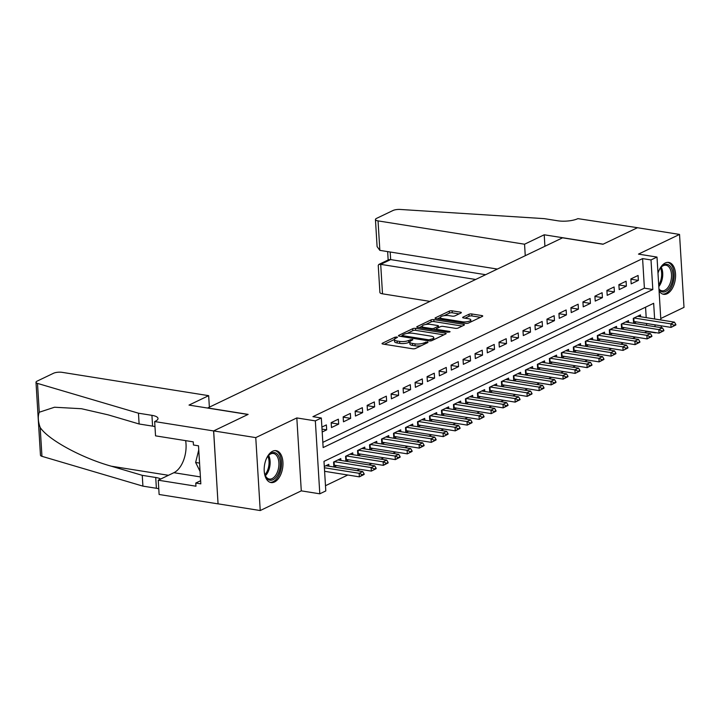 <?xml version="1.0" encoding="UTF-8"?>
<svg xmlns="http://www.w3.org/2000/svg" width="720" height="720" viewBox="0 0 720 720"><rect width="100%" height="100%" fill="white"/><g stroke="black" fill="none" stroke-linecap="round" stroke-linejoin="round"><path stroke-width="1.08" d="M396.891 337.005L394.911 337.221L382.41 343.215A2.034 0.612 -3.5 0 0 382.032 343.602A2.034 0.612 -3.5 0 0 382.887 344.043L412.641 348.777A2.034 0.612 -3.5 0 0 415.467 348.48L427.968 342.486L427.635 341.901L424.035 342.891A6.507 1.953 -3.5 0 1 414.981 343.854L412.506 343.458A6.507 1.953 -3.5 0 1 409.779 342.054A6.507 1.953 -3.5 0 1 410.976 340.812L412.857 339.768L412.263 339.453L408.663 340.443A6.507 1.953 -3.5 0 1 399.609 341.406L397.134 341.01A6.507 1.953 -3.5 0 1 394.407 339.606A6.507 1.953 -3.5 0 1 395.604 338.364L397.485 337.32L396.891 337.005M659.07 290.871A16.155 9.162 99 0 0 663.642 294.318A16.155 9.162 99 0 0 667.125 293.742A16.155 9.162 99 0 0 675.549 276.822A16.155 9.162 99 0 0 668.727 262.422A16.155 9.162 99 0 0 665.244 262.998A16.155 9.162 99 0 0 657.99 273.204M272.637 451.233A16.155 9.162 99 0 0 264.213 468.153A16.155 9.162 99 0 0 271.035 482.562A16.155 9.162 99 0 0 274.518 481.986A16.155 9.162 99 0 0 282.942 465.057A16.155 9.162 99 0 0 276.12 450.657A16.155 9.162 99 0 0 272.637 451.233M440.46 319.356L440.343 317.466A5.436 1.638 -3.5 0 1 443.241 315.828A5.436 1.638 -3.5 0 1 448.92 315.63L452.187 316.143A2.034 0.612 -3.5 0 0 455.013 315.846L460.962 312.993A2.034 0.612 -3.5 0 0 461.331 312.606A2.034 0.612 -3.5 0 0 460.485 312.165L452.133 310.842A2.034 0.612 -3.5 0 0 449.307 311.139L435.42 317.799A2.034 0.612 -3.5 0 0 435.042 318.186A2.034 0.612 -3.5 0 0 435.897 318.627L465.651 323.361A2.034 0.612 -3.5 0 0 468.477 323.064L482.364 316.404A2.034 0.612 -3.5 0 0 482.742 316.017A2.034 0.612 -3.5 0 0 481.887 315.576L471.807 313.974A2.034 0.612 -3.5 0 0 468.972 314.271L463.032 317.124A2.034 0.612 -3.5 0 0 462.654 317.511A2.034 0.612 -3.5 0 0 463.509 317.952L468.513 318.744A5.436 1.638 -3.5 0 1 470.79 319.923A5.436 1.638 -3.5 0 1 467.892 321.561A5.436 1.638 -3.5 0 1 462.213 321.759L442.629 318.645A5.436 1.638 -3.5 0 1 440.343 317.466L437.418 318.87M322.83 442.35L644.4 288.162L642.591 258.597L651.006 259.938L657 257.067L660.852 319.977M154.665 421.56L213.606 430.938L247.95 414.477L189.009 405.09L208.665 395.667L62.163 372.348A6.21 1.872 -3.5 0 0 53.514 373.266L37.152 381.114A6.21 1.872 -3.5 0 0 36 382.293A6.21 1.872 -3.5 0 0 37.503 383.4L138.456 413.199L151.929 415.341A14.49 4.356 176.5 0 1 158.004 418.482A14.49 4.356 176.5 0 1 155.322 421.245L154.665 421.56L155.538 435.852L193.257 441.855L193.455 445.005L198.504 445.815L200.826 483.858L195.777 483.048L195.966 486.207L158.247 480.204L159.12 494.487L218.061 503.874L213.66 430.911L248.13 414.387L207.711 407.952L562.554 237.816L602.973 244.251L637.443 227.727L679.536 234.432L638.478 254.115L657 257.067M213.66 430.911L255.762 437.616L260.226 510.543L301.284 490.86L319.806 493.812L315.342 420.876L321.336 418.005L323.145 447.57L652.815 289.503L651.006 259.938M301.284 490.86L296.82 417.933L255.762 437.616M296.82 417.933L315.342 420.876M642.591 258.597L312.921 416.664L321.336 418.005M415.539 328.383A2.034 0.612 -3.5 0 0 412.713 328.689L398.826 335.34A2.034 0.612 -3.5 0 0 398.448 335.727A2.034 0.612 -3.5 0 0 399.303 336.168L429.057 340.911A2.034 0.612 -3.5 0 0 431.883 340.605L445.77 333.945A2.034 0.612 -3.5 0 0 446.148 333.558A2.034 0.612 -3.5 0 0 445.293 333.117L415.539 328.383L415.656 330.354A2.034 0.612 -3.5 0 0 412.83 330.66L407.061 333.423M417.123 326.574L431.01 319.914A2.034 0.612 -3.5 0 1 433.836 319.608L463.59 324.351A2.034 0.612 -3.5 0 1 464.445 324.792A2.034 0.612 -3.5 0 1 464.067 325.179L458.127 328.023A2.034 0.612 -3.5 0 1 455.292 328.329L443.223 326.403A2.034 0.612 -3.5 0 0 440.397 326.709L436.455 328.599A2.034 0.612 -3.5 0 0 436.077 328.986A2.034 0.612 -3.5 0 0 436.932 329.427L449.496 331.425L450.09 331.731L447.849 332.217L417.6 327.402A2.034 0.612 -3.5 0 1 416.745 326.961A2.034 0.612 -3.5 0 1 417.123 326.574L417.168 327.294M660.762 318.501L684 307.359L679.536 234.432M218.124 503.847L260.226 510.543M640.593 316.746L640.485 314.901L633.285 318.348L633.591 323.271L636.453 321.903M628.605 322.497L628.497 320.643L621.297 324.099L621.603 329.022L624.465 327.645M616.617 328.248L616.509 326.394L609.309 329.841L609.615 334.773L612.477 333.396M604.629 333.99L604.521 332.145L597.321 335.592L597.627 340.515L600.489 339.147M592.641 339.741L592.533 337.887L585.333 341.334L585.639 346.266L588.501 344.889M580.653 345.483L580.545 343.638L573.345 347.085L573.651 352.017L576.513 350.64M568.665 351.234L568.557 349.389L561.357 352.836L561.663 357.759L564.525 356.391M556.677 356.985L556.56 355.131L549.369 358.578L549.675 363.51L552.537 362.133M544.689 362.727L544.572 360.882L537.381 364.329L537.687 369.261L540.549 367.884M532.701 368.478L532.584 366.624L525.393 370.08L525.699 375.003L528.561 373.626M520.713 374.229L520.596 372.375L513.405 375.822L513.711 380.754L516.573 379.377M508.725 379.971L508.608 378.126L501.417 381.573L501.723 386.505L504.585 385.128M496.737 385.722L496.62 383.868L489.429 387.324L489.735 392.247L492.597 390.87M484.749 391.473L484.632 389.619L477.441 393.066L477.747 397.998L480.609 396.621M472.761 397.215L472.644 395.37L465.453 398.817L465.759 403.74L468.621 402.372M460.773 402.966L460.656 401.112L453.465 404.568L453.771 409.491L456.633 408.114M448.785 408.717L448.668 406.863L441.477 410.31L441.783 415.242L444.645 413.865M436.797 414.459L436.68 412.614L429.489 416.061L429.795 420.984L432.657 419.616M424.809 420.21L424.692 418.356L417.501 421.803L417.807 426.735L420.669 425.358M412.821 425.952L412.704 424.107L405.513 427.554L405.819 432.486L408.681 431.109M400.833 431.703L400.716 429.858L393.525 433.305L393.831 438.228L396.693 436.86M388.845 437.454L388.728 435.6L381.537 439.047L381.843 443.979L384.705 442.602M376.857 443.196L376.74 441.351L369.549 444.798L369.855 449.73L372.717 448.353M364.869 448.947L364.752 447.102L357.561 450.549L357.867 455.472L360.729 454.095M352.881 454.698L352.764 452.844L345.573 456.291L345.879 461.223L348.741 459.846M340.893 460.44L340.776 458.595L333.585 462.042L333.891 466.974L336.753 465.597M322.191 432L326.682 429.849L326.376 424.917L321.894 427.068M338.364 419.175L331.173 422.622L331.479 427.545L338.67 424.098L338.364 419.175M350.352 413.424L343.161 416.871L343.467 421.803L350.658 418.347L350.352 413.424M362.349 407.673L355.149 411.12L355.455 416.052L362.646 412.605L362.349 407.673M374.337 401.931L367.137 405.378L367.443 410.301L374.634 406.854L374.337 401.931M386.325 396.18L379.125 399.627L379.431 404.559L386.622 401.112L386.325 396.18M398.313 390.429L391.113 393.885L391.419 398.808L398.61 395.361L398.313 390.429M410.301 384.687L403.101 388.134L403.407 393.057L410.598 389.61L410.301 384.687M422.289 378.936L415.089 382.383L415.395 387.315L422.586 383.868L422.289 378.936M434.277 373.185L427.077 376.641L427.383 381.564L434.574 378.117L434.277 373.185M446.265 367.443L439.065 370.89L439.371 375.813L446.562 372.366L446.265 367.443M458.253 361.692L451.053 365.139L451.359 370.071L458.55 366.624L458.253 361.692M470.241 355.941L463.041 359.397L463.347 364.32L470.538 360.873L470.241 355.941M482.229 350.199L475.029 353.646L475.335 358.578L482.526 355.122L482.229 350.199M494.217 344.448L487.017 347.895L487.323 352.827L494.514 349.38L494.217 344.448M506.205 338.706L499.005 342.153L499.311 347.076L506.502 343.629L506.205 338.706M518.193 332.955L510.993 336.402L511.299 341.334L518.49 337.878L518.193 332.955M530.181 327.204L522.981 330.651L523.287 335.583L530.478 332.136L530.181 327.204M542.169 321.462L534.969 324.909L535.275 329.832L542.466 326.385L542.169 321.462M554.157 315.711L546.957 319.158L547.263 324.09L554.454 320.634L554.157 315.711M566.145 309.96L558.945 313.416L559.251 318.339L566.442 314.892L566.145 309.96M578.133 304.218L570.933 307.665L571.239 312.588L578.43 309.141L578.133 304.218M590.121 298.467L582.921 301.914L583.227 306.846L590.418 303.399L590.121 298.467M602.109 292.716L594.909 296.172L595.215 301.095L602.406 297.648L602.109 292.716M614.097 286.974L606.897 290.421L607.203 295.344L614.394 291.897L614.097 286.974M626.085 281.223L618.885 284.67L619.191 289.602L626.382 286.155L626.085 281.223M631.179 283.851L638.37 280.404L638.073 275.472L630.873 278.928L631.179 283.851M325.476 485.712L347.805 475.011M356.895 470.646L359.793 469.26M368.883 464.895L371.781 463.509M380.871 459.153L383.769 457.767M392.859 453.402L395.757 452.016M404.847 447.66L407.745 446.274M416.835 441.909L419.733 440.523M428.823 436.158L431.721 434.772M440.811 430.416L443.709 429.03M452.799 424.665L455.697 423.279M464.787 418.914L467.685 417.528M476.775 413.172L479.673 411.786M488.763 407.421L491.661 406.035M500.751 401.67L503.649 400.284M512.739 395.928L515.637 394.542M524.727 390.177L527.625 388.791M536.715 384.426L539.613 383.04M548.703 378.684L551.601 377.298M560.691 372.933L563.589 371.547M572.679 367.182L575.577 365.805M584.676 361.44L587.565 360.054M596.664 355.689L599.553 354.303M608.652 349.947L611.541 348.561M620.64 344.196L623.529 342.81M632.628 338.445L635.517 337.059M644.616 332.703L647.037 331.236M646.677 325.368L646.56 323.505M646.2 317.637L645.561 307.188M328.905 466.191L328.788 464.337L324.306 466.488M655.92 332.658L655.452 332.577M647.055 331.533L655.47 332.874M654.624 318.978L653.661 303.3L323.991 461.367L325.8 490.932L319.806 493.812M661.212 325.836L661.329 327.708M655.092 326.709L654.984 324.846M644.4 288.162L652.815 289.503M326.682 429.849L322.02 429.102M338.67 424.098L331.191 422.91M350.658 418.347L343.179 417.159M362.646 412.605L355.167 411.417M374.634 406.854L367.155 405.666M386.622 401.112L379.143 399.915M398.61 395.361L391.131 394.173M410.598 389.61L403.119 388.422M422.586 383.868L415.107 382.671M434.574 378.117L427.095 376.929M446.562 372.366L439.083 371.178M458.55 366.624L451.071 365.427M470.538 360.873L463.059 359.685M482.526 355.122L475.047 353.934M494.514 349.38L487.035 348.183M506.502 343.629L499.023 342.441M518.49 337.878L511.011 336.69M530.478 332.136L522.999 330.948M542.466 326.385L534.987 325.197M554.454 320.634L546.975 319.446M566.442 314.892L558.963 313.704M578.43 309.141L570.951 307.953M590.418 303.399L582.939 302.202M602.406 297.648L594.927 296.46M614.394 291.897L606.915 290.709M626.382 286.155L618.903 284.958M638.37 280.404L630.891 279.216M394.407 339.606L394.524 341.577A6.507 1.953 -3.5 0 0 397.251 342.981L397.134 341.01M409.779 341.937L408.789 342.414A6.507 1.953 -3.5 0 1 399.735 343.377L397.251 342.981M409.779 342.054L409.896 344.025A6.507 1.953 -3.5 0 0 412.623 345.429L412.506 343.458M421.236 345.708A6.507 1.953 -3.5 0 1 415.107 345.825L412.623 345.429M394.407 339.489L384.408 344.286M443.889 334.854L415.656 330.354M402.192 335.754L400.824 336.411M402.435 335.088L402.768 335.673L428.886 339.831L432.567 338.796A6.507 1.953 -3.5 0 0 433.773 337.563A6.507 1.953 -3.5 0 0 431.046 336.15L413.19 333.306A6.507 1.953 -3.5 0 0 404.136 334.269L402.435 335.088M433.89 339.642A6.507 1.953 -3.5 0 0 433.89 339.534L433.773 337.563M419.121 327.636L422.127 326.196M425.7 324.486L431.127 321.885L431.01 319.914M462.186 326.079L433.953 321.579A2.034 0.612 -3.5 0 0 431.127 321.885M430.704 324.414A5.436 1.638 -3.5 0 0 425.025 324.612A5.436 1.638 -3.5 0 0 422.136 326.25A5.436 1.638 -3.5 0 0 424.413 327.429L431.316 328.527A2.034 0.612 -3.5 0 0 434.142 328.23L438.084 326.34A2.034 0.612 -3.5 0 0 438.462 325.953A2.034 0.612 -3.5 0 0 437.607 325.512L430.704 324.414M436.104 329.319L434.493 330.084M470.907 321.894L470.79 319.923M480.483 317.304L471.924 315.945A2.034 0.612 -3.5 0 0 469.098 316.242L465.03 318.186M459.081 313.893L452.259 312.813A2.034 0.612 -3.5 0 0 449.424 313.11L444.078 315.675M324.603 471.312L359.361 476.847L359.136 473.301L362.736 471.573L325.926 465.714M362.358 475.29L364.149 474.426L364.113 473.832L359.361 476.847L364.149 474.426M324.387 467.766L359.136 473.301L362.322 474.696M362.736 471.573L364.113 473.832M266.283 458.955A13.977 7.929 -81 0 1 267.48 456.813A13.977 7.929 -81 0 1 268.425 455.526A13.977 7.929 -81 0 1 279.144 457.065A13.977 7.929 -81 0 1 276.984 475.974A13.977 7.929 -81 0 1 265.239 475.542A13.977 7.929 -81 0 1 264.267 471.618M265.086 475.119A12.942 7.344 99 0 0 269.352 479.043A12.942 7.344 99 0 0 275.787 475.137A12.942 7.344 99 0 0 278.802 461.754A12.942 7.344 99 0 0 273.42 453.483A12.942 7.344 99 0 0 268.146 455.877M269.991 482.283A16.047 9.108 99 0 0 277.686 477.396A16.047 9.108 99 0 0 281.448 461.043A16.047 9.108 99 0 0 275.04 450.603M198.756 449.892L195.633 462.465L200.07 471.42M199.557 463.095L195.633 462.465M658.89 270.711A13.977 7.929 -81 0 1 660.087 268.569A13.977 7.929 -81 0 1 661.041 267.291A13.977 7.929 -81 0 1 671.751 268.821A13.977 7.929 -81 0 1 669.591 287.739A13.977 7.929 -81 0 1 658.98 289.431M658.953 288.963A12.942 7.344 99 0 0 661.959 290.799A12.942 7.344 99 0 0 668.394 286.893A12.942 7.344 99 0 0 671.409 273.519A12.942 7.344 99 0 0 666.027 265.239A12.942 7.344 99 0 0 660.753 267.642M662.598 294.039A16.047 9.108 99 0 0 670.293 289.152A16.047 9.108 99 0 0 674.055 272.808A16.047 9.108 99 0 0 667.647 262.359M138.456 413.199L139.113 423.99L108.162 414.855L81.495 408.726L54.513 407.232L39.267 412.236C37.719 416.439 38.025 421.524 40.194 427.491C48.168 439.713 81.747 457.992 111.303 466.2L142.254 475.335L155.727 477.486A14.49 4.356 176.5 0 1 160.641 479.052M142.254 475.335L142.911 486.135L156.384 488.277A14.49 4.356 176.5 0 1 158.778 488.79M154.971 426.645A14.49 4.356 176.5 0 0 152.586 426.132L139.113 423.99M40.194 427.491L41.958 456.327L142.911 486.135M213.606 430.938L218.061 503.874M208.665 395.667L209.367 407.16M185.643 440.64A23.292 13.212 -81 0 1 173.889 472.698L158.247 480.204M41.958 456.327A6.21 1.872 176.5 0 1 40.464 455.229L36 382.293M200.637 480.717L195.777 483.048M525.258 255.708L524.556 244.215L378.045 220.887L379.845 250.362L497.385 269.064M379.845 250.362L377.1 246.618L375.444 219.546A6.21 1.872 -3.5 0 1 376.587 218.358L392.958 210.519A6.21 1.872 -3.5 0 1 400.284 209.457L544.248 218.637L557.721 220.779A14.49 4.356 -3.5 0 0 577.899 218.637L637.497 227.7L603.153 244.17L544.212 234.783L524.556 244.215M544.914 246.276L544.212 234.783M475.686 279.477L380.7 264.357L382.509 293.823A6.21 1.872 176.5 0 1 379.899 292.473L378.243 265.401L378.801 264.465L380.7 264.357L390.654 259.587L485.631 274.698M429.993 301.383L382.509 293.823M375.444 219.546A6.21 1.872 -3.5 0 0 378.045 220.887M378.801 264.465L388.746 259.695L390.654 259.587L390.195 252.009M333.774 465.147A2.07 0.621 176.5 0 1 334.296 465.201L371.349 471.096L371.124 467.55L374.724 465.831L337.914 459.972M374.346 469.539L376.137 468.675L376.101 468.09L374.31 468.945L374.346 469.539L371.349 471.096L376.137 468.675M334.314 461.691L371.124 467.55L374.31 468.945M374.724 465.831L376.101 468.09M345.762 459.405A2.07 0.621 176.5 0 1 346.284 459.459L383.337 465.354L383.112 461.808L386.712 460.08L349.902 454.221M386.334 463.788L388.125 462.933L388.089 462.339L383.337 465.354L388.125 462.933M346.302 455.949L383.112 461.808L386.298 463.203M386.712 460.08L388.089 462.339M357.75 453.654A2.07 0.621 176.5 0 1 358.272 453.708L395.325 459.603L395.1 456.057L398.7 454.329L361.89 448.47M398.322 458.046L400.113 457.182L400.077 456.588L395.325 459.603L400.113 457.182M358.29 450.198L395.1 456.057L398.286 457.452M398.7 454.329L400.077 456.588M369.738 447.912A2.07 0.621 176.5 0 1 370.26 447.957L407.313 453.861L407.088 450.306L410.688 448.587L373.878 442.728M410.31 452.295L412.101 451.431L412.065 450.846L410.274 451.701L410.31 452.295L407.313 453.861L412.101 451.431M370.278 444.447L407.088 450.306L410.274 451.701M410.688 448.587L412.065 450.846M381.726 442.161A2.07 0.621 176.5 0 1 382.248 442.215L419.301 448.11L419.076 444.564L422.676 442.836L385.866 436.977M422.298 446.544L424.089 445.689L424.053 445.095L419.301 448.11L424.089 445.689M382.266 438.705L419.076 444.564L422.262 445.959M422.676 442.836L424.053 445.095M393.714 436.41A2.07 0.621 176.5 0 1 394.236 436.464L431.289 442.359L431.064 438.813L434.664 437.085L397.854 431.226M434.286 440.802L436.077 439.938L436.041 439.344L434.25 440.208L434.286 440.802L431.289 442.359L436.077 439.938M394.254 432.954L431.064 438.813L434.25 440.208M434.664 437.085L436.041 439.344M405.702 430.668A2.07 0.621 176.5 0 1 406.224 430.713L443.277 436.617L443.052 433.062L446.652 431.343L409.842 425.484M446.274 435.051L448.065 434.187L448.029 433.602L446.238 434.457L446.274 435.051L443.277 436.617L448.065 434.187M406.242 427.203L443.052 433.062L446.238 434.457M446.652 431.343L448.029 433.602M417.69 424.917A2.07 0.621 176.5 0 1 418.212 424.971L455.265 430.866L455.04 427.32L458.64 425.592L421.83 419.733M458.262 429.309L460.053 428.445L460.017 427.851L455.265 430.866L460.053 428.445M418.23 421.461L455.04 427.32L458.226 428.715M458.64 425.592L460.017 427.851M429.678 419.166A2.07 0.621 176.5 0 1 430.2 419.22L467.253 425.115L467.028 421.569L470.628 419.85L433.818 413.982M470.25 423.558L472.041 422.694L472.005 422.1L467.253 425.115L472.041 422.694M430.218 415.71L467.028 421.569L470.214 422.964M470.628 419.85L472.005 422.1M441.666 413.424A2.07 0.621 176.5 0 1 442.188 413.469L479.241 419.373L479.016 415.818L482.616 414.099L445.806 408.24M482.238 417.807L484.029 416.943L483.993 416.358L482.202 417.222L482.238 417.807L479.241 419.373L484.029 416.943M442.206 409.959L479.016 415.818L482.202 417.222M482.616 414.099L483.993 416.358M453.654 407.673A2.07 0.621 176.5 0 1 454.176 407.727L491.229 413.622L491.004 410.076L494.604 408.348L457.794 402.489M494.226 412.065L496.017 411.201L495.981 410.607L494.19 411.471L494.226 412.065L491.229 413.622L496.017 411.201M454.194 404.217L491.004 410.076L494.19 411.471M494.604 408.348L495.981 410.607M465.642 401.922A2.07 0.621 176.5 0 1 466.164 401.976L503.217 407.871L502.992 404.325L506.592 402.606L469.782 396.747M506.214 406.314L508.014 405.45L507.969 404.856L503.217 407.871L508.014 405.45M466.182 398.466L502.992 404.325L506.178 405.72M506.592 402.606L507.969 404.856M477.63 396.18A2.07 0.621 176.5 0 1 478.152 396.234L515.205 402.129L514.98 398.583L518.58 396.855L481.77 390.996M518.202 400.563L520.002 399.708L519.957 399.114L515.205 402.129L520.002 399.708M478.17 392.715L514.98 398.583L518.166 399.978M518.58 396.855L519.957 399.114M489.618 390.429A2.07 0.621 176.5 0 1 490.14 390.483L527.193 396.378L526.977 392.832L530.568 391.104L493.758 385.245M530.19 394.821L531.99 393.957L531.945 393.363L527.193 396.378L531.99 393.957M490.158 386.973L526.977 392.832L530.154 394.227M530.568 391.104L531.945 393.363M501.606 384.678A2.07 0.621 176.5 0 1 502.128 384.732L539.181 390.627L538.965 387.081L542.556 385.362L505.746 379.503M542.178 389.07L543.978 388.206L543.933 387.621L542.142 388.476L542.178 389.07L539.181 390.627L543.978 388.206M502.146 381.222L538.965 387.081L542.142 388.476M542.556 385.362L543.933 387.621M513.594 378.936A2.07 0.621 176.5 0 1 514.116 378.99L551.169 384.885L550.953 381.339L554.544 379.611L517.734 373.752M554.166 383.319L555.966 382.464L555.93 381.87L551.169 384.885L555.966 382.464M514.134 375.48L550.953 381.339L554.13 382.734M554.544 379.611L555.93 381.87M525.582 373.185A2.07 0.621 176.5 0 1 526.104 373.239L563.157 379.134L562.941 375.588L566.532 373.86L529.722 368.001M566.154 377.577L567.954 376.713L567.918 376.119L563.157 379.134L567.954 376.713M526.122 369.729L562.941 375.588L566.118 376.983M566.532 373.86L567.918 376.119M537.57 367.443A2.07 0.621 176.5 0 1 538.092 367.488L575.145 373.392L574.929 369.837L578.52 368.118L541.71 362.259M578.142 371.826L579.942 370.962L579.906 370.377L578.106 371.232L578.142 371.826L575.145 373.392L579.942 370.962M538.11 363.978L574.929 369.837L578.106 371.232M578.52 368.118L579.906 370.377M549.558 361.692A2.07 0.621 176.5 0 1 550.08 361.746L587.133 367.641L586.917 364.095L590.508 362.367L553.698 356.508M590.13 366.075L591.93 365.22L591.894 364.626L587.133 367.641L591.93 365.22M550.098 358.236L586.917 364.095L590.094 365.49M590.508 362.367L591.894 364.626M561.546 355.941A2.07 0.621 176.5 0 1 562.068 355.995L599.121 361.89L598.905 358.344L602.496 356.616L565.686 350.757M602.118 360.333L603.918 359.469L603.882 358.875L599.121 361.89L603.918 359.469M562.086 352.485L598.905 358.344L602.082 359.739M602.496 356.616L603.882 358.875M573.534 350.199A2.07 0.621 176.5 0 1 574.056 350.244L611.109 356.148L610.893 352.593L614.484 350.874L577.674 345.015M614.106 354.582L615.906 353.718L615.87 353.133L614.07 353.988L614.106 354.582L611.109 356.148L615.906 353.718M574.074 346.734L610.893 352.593L614.07 353.988M614.484 350.874L615.87 353.133M585.522 344.448A2.07 0.621 176.5 0 1 586.044 344.502L623.097 350.397L622.881 346.851L626.472 345.123L589.662 339.264M626.094 348.84L627.894 347.976L627.858 347.382L626.058 348.246L626.094 348.84L623.097 350.397L627.894 347.976M586.062 340.992L622.881 346.851L626.058 348.246M626.472 345.123L627.858 347.382M597.51 338.697A2.07 0.621 176.5 0 1 598.032 338.751L635.085 344.646L634.869 341.1L638.46 339.381L601.65 333.513M638.082 343.089L639.882 342.225L639.846 341.631L635.085 344.646L639.882 342.225M598.05 335.241L634.869 341.1L638.046 342.495M638.46 339.381L639.846 341.631M609.498 332.955A2.07 0.621 176.5 0 1 610.02 333L647.073 338.904L646.857 335.349L650.448 333.63L613.638 327.771M650.07 337.338L651.87 336.474L651.834 335.889L647.073 338.904L651.87 336.474M610.038 329.49L646.857 335.349L650.034 336.753M650.448 333.63L651.834 335.889M621.486 327.204A2.07 0.621 176.5 0 1 622.008 327.258L659.061 333.153L658.845 329.607L662.436 327.879L625.626 322.02M662.058 331.596L663.858 330.732L663.822 330.138L659.061 333.153L663.858 330.732M622.026 323.748L658.845 329.607L662.022 331.002M662.436 327.879L663.822 330.138M633.474 321.453A2.07 0.621 176.5 0 1 633.996 321.507L671.049 327.402L670.833 323.856L674.424 322.137L637.614 316.269M674.046 325.845L675.846 324.981L675.81 324.387L674.01 325.251L674.046 325.845L671.049 327.402L675.846 324.981M634.014 317.997L670.833 323.856L674.01 325.251M674.424 322.137L675.81 324.387M395.001 338.715L394.911 337.221M425.745 343.548L425.655 342.117M410.373 341.163L410.283 339.669M399.735 343.377L399.609 341.406M408.789 342.414L408.663 340.443M415.107 345.825L414.981 343.854M424.125 344.322L424.035 342.891M382.455 343.944L382.41 343.215M445.356 334.143L445.293 333.117M398.871 336.069L398.826 335.34M412.83 330.66L412.713 328.689M402.831 336.735L402.768 335.673M428.949 340.893L428.886 339.831M430.938 340.875L430.866 339.615M432.657 340.236L432.567 338.796M433.953 321.579L433.836 319.608M463.653 325.377L463.59 324.351M436.995 330.489L436.932 329.427M449.532 332.109L449.496 331.425M424.476 328.491L424.413 327.429M431.379 329.589L431.316 328.527M434.25 330.048L434.142 328.23M438.174 327.771L438.084 326.34M442.692 319.707L442.629 318.645M462.276 322.821L462.213 321.759M463.077 317.844L463.032 317.124M469.098 316.242L468.972 314.271M471.924 315.945L471.807 313.974M481.95 316.602L481.887 315.576M435.465 318.519L435.42 317.799M449.424 313.11L449.307 311.139M452.259 312.813L452.133 310.842M460.548 313.191L460.485 312.165M268.623 455.382A12.942 7.344 -81 0 1 267.012 473.733A12.942 7.344 -81 0 1 265.383 475.74M264.951 474.732A12.519 7.101 99 0 0 266.031 473.31A12.519 7.101 99 0 0 267.894 456.21M661.23 267.147A12.942 7.344 -81 0 1 659.619 285.498A12.942 7.344 -81 0 1 658.809 286.596M658.71 284.967A12.519 7.101 99 0 0 660.51 267.966M155.727 477.486L156.384 488.277M152.586 426.132L151.929 415.341M37.503 383.4L39.267 412.236M111.303 466.2L168.471 475.299M200.403 476.919L173.889 472.698M334.296 465.201L334.089 461.799M346.284 459.459L346.077 456.057M358.272 453.708L358.065 450.306M370.26 447.957L370.053 444.555M382.248 442.215L382.041 438.813M394.236 436.464L394.029 433.062M406.224 430.713L406.017 427.311M418.212 424.971L418.005 421.569M430.2 419.22L429.993 415.818M442.188 413.469L441.981 410.067M454.176 407.727L453.969 404.325M466.164 401.976L465.957 398.574M478.152 396.234L477.945 392.832M490.14 390.483L489.933 387.081M502.128 384.732L501.921 381.33M514.116 378.99L513.909 375.588M526.104 373.239L525.897 369.837M538.092 367.488L537.885 364.086M550.08 361.746L549.873 358.344M562.068 355.995L561.861 352.593M574.056 350.244L573.849 346.842M586.044 344.502L585.837 341.1M598.032 338.751L597.825 335.349M610.02 333L609.813 329.598M622.008 327.258L621.801 323.856M633.996 321.507L633.789 318.105M402.246 336.636L402.165 335.358M436.167 330.354L436.077 328.986M422.244 328.14L422.136 326.25M438.561 327.591L438.462 325.953M387.648 251.604L388.161 259.974"/></g></svg>
